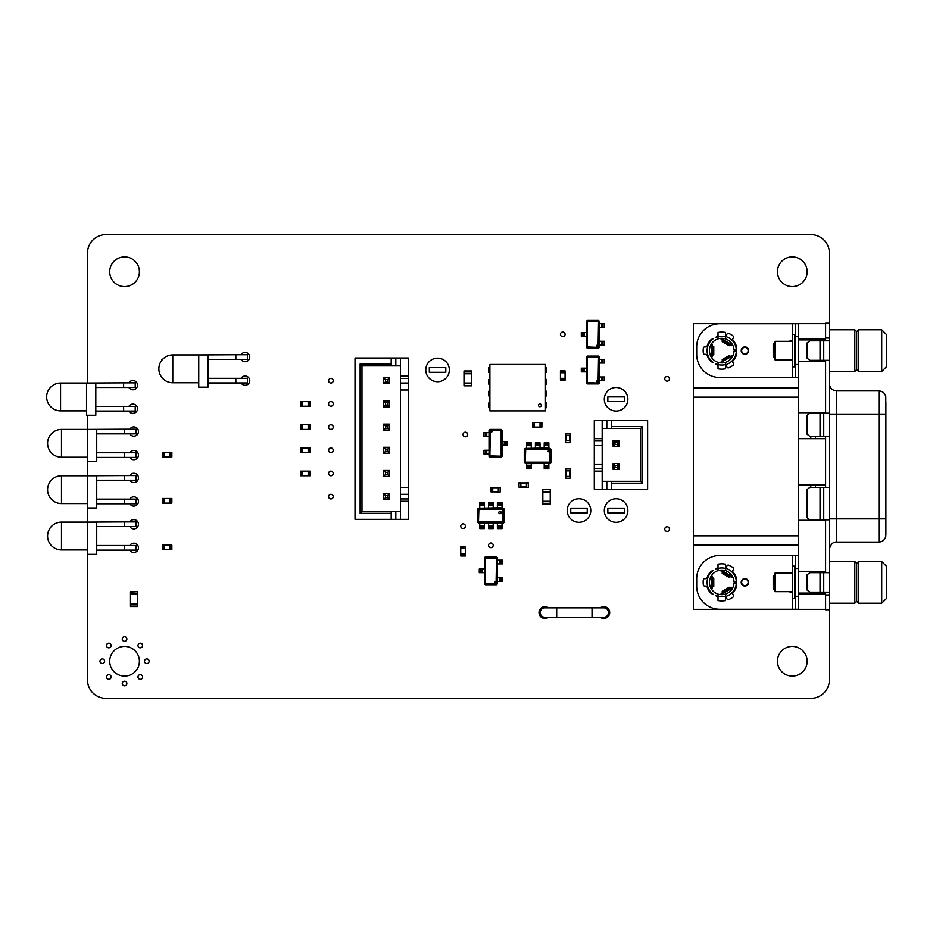 <?xml version="1.0" encoding="UTF-8"?>
<svg xmlns="http://www.w3.org/2000/svg" width="933" height="933" viewBox="0 0 933 933"><rect width="100%" height="100%" fill="white"/><g stroke="black" fill="none" stroke-linecap="round" stroke-linejoin="round"><path stroke-width="1.4" d="M565.083 371.229L565.083 380.174L560.453 380.174L560.453 370.902L565.083 370.902L560.453 371.229M565.083 378.32L560.453 378.32M565.083 372.757L560.453 372.757M162.902 498.502L171.859 498.502L171.859 503.132L162.575 503.132L162.575 498.502L162.902 503.132M170.004 498.502L170.004 503.132M162.575 498.502L162.575 503.132M164.43 498.502L164.43 503.132M162.902 452.4L171.859 452.4L171.859 457.042L162.575 457.042L162.575 452.4L162.902 457.042M170.004 452.4L170.004 457.042M162.575 452.4L162.575 457.042M164.43 452.4L164.43 457.042M616.095 411.045A11.779 11.779 0 0 0 627.874 399.266A11.779 11.779 0 0 0 616.095 387.487A11.779 11.779 0 0 0 604.316 399.266A11.779 11.779 0 0 0 616.095 411.045M607.85 401.622L624.34 401.622L624.34 396.91L607.85 396.91L607.85 401.622M532.953 422.451L541.898 422.451L541.898 427.081L532.626 427.081L532.626 422.451L532.953 427.081M540.044 422.451L540.044 427.081M534.481 422.451L534.481 427.081M570.005 468.984L565.55 468.984L565.55 470.838L570.191 470.838L570.191 468.984L570.005 478.256L565.55 478.256L565.55 476.401L570.191 476.401L570.005 478.256M565.55 468.984L565.55 470.838M565.736 468.984L565.736 478.256M565.55 476.401L565.55 478.256M829.402 603.254L829.402 679.807A18.543 18.543 0 0 1 810.859 698.362L106 698.362A18.543 18.543 0 0 1 87.457 679.807L87.457 457.228L61.485 457.228L61.485 429.402A13.913 13.913 0 0 0 47.583 443.315A13.913 13.913 0 0 0 61.485 457.228M87.457 508.007L96.729 508.007L96.729 475.772L61.485 475.772A13.913 13.913 0 0 0 47.583 489.685A13.913 13.913 0 0 0 61.485 503.598L61.485 475.772M96.729 480.227L124.555 480.227L124.555 475.585L87.457 475.772M124.555 480.227L136.148 480.227L136.148 475.585L124.555 475.585M96.729 503.785L136.148 503.785L136.148 499.143L96.729 499.143M208.024 359.38L235.851 359.38L235.851 354.738L198.752 354.925L208.024 354.925L208.024 387.16L198.752 387.16L198.752 354.925L172.78 354.925A13.913 13.913 0 0 0 158.867 368.838A13.913 13.913 0 0 0 172.78 382.752L172.78 354.925M235.851 359.38L247.443 359.38L247.443 354.738L235.851 354.738M208.024 382.938L247.443 382.938L247.443 378.297L208.024 378.297M489.918 429.402L501.138 429.402L502.024 430.288L502.024 456.342L501.138 457.228L489.918 457.228L489.032 456.342L489.032 430.288L489.918 429.402M501.791 456.225L501.021 456.995L490.035 456.995L489.265 456.225L489.265 430.405L490.035 429.635L501.021 429.635L501.791 430.405L501.791 456.225L489.883 455.922L490.338 430.253L501.173 430.708L501.173 455.922M489.265 430.405L489.883 430.708M489.265 456.225L489.883 455.922M490.035 429.635L490.338 430.253M501.021 429.635L500.718 430.253M501.791 430.405L501.173 430.708M485.428 453.974L485.428 450.266L483.935 450.266L483.935 453.974L489.032 453.974M485.428 450.266L489.032 450.266M485.428 436.364L485.428 432.644L483.935 432.644L483.935 436.364L489.032 436.364M485.428 432.644L489.032 432.644M505.639 441.461L505.639 445.169L507.12 445.169L507.12 441.461L502.024 441.461M505.639 445.169L502.024 445.169M486.758 436.364L486.758 432.644M490.035 456.995L490.338 456.377M501.021 456.995L500.718 456.377M504.31 441.461L504.31 445.169M486.758 453.974L486.758 450.266M486.338 453.974L486.338 450.266M486.338 436.364L486.338 432.644M504.718 441.461L504.718 445.169M300.764 447.957L300.764 452.587L300.764 447.957L310.036 447.957L310.036 452.587L309.721 447.957M300.764 452.587L302.292 452.587L302.292 447.957M309.721 452.587L302.292 452.587M302.619 452.587L302.619 447.957M308.182 452.587L308.182 447.957M598.52 348.254L587.3 348.254L586.414 347.368L586.414 321.314L587.3 320.427L598.52 320.427L599.406 321.314L599.406 347.368L598.52 348.254M586.647 321.43L587.417 320.66L598.403 320.66L599.173 321.43L599.173 347.251L598.403 348.021L587.417 348.021L586.647 347.251L586.647 321.43L598.554 321.733L598.1 347.403L587.265 346.948L587.265 321.733M599.173 347.251L598.554 346.948M599.173 321.43L598.554 321.733M598.403 348.021L598.1 347.403M587.417 348.021L587.72 347.403M586.647 347.251L587.265 346.948M603.021 323.669L603.021 327.39L604.502 327.39L604.502 323.669L599.406 323.669M603.021 327.39L599.406 327.39M603.021 341.291L603.021 345.012L604.502 345.012L604.502 341.291L599.406 341.291M603.021 345.012L599.406 345.012M582.798 336.195L582.798 332.486L581.317 332.486L581.317 336.195L586.414 336.195M582.798 332.486L586.414 332.486M601.68 341.291L601.68 345.012M598.403 320.66L598.1 321.279M587.417 320.66L587.72 321.279M584.14 336.195L584.14 332.486M601.68 323.669L601.68 327.39M602.1 323.669L602.1 327.39M602.1 341.291L602.1 345.012M583.72 336.195L583.72 332.486M496.508 584.746L485.277 584.746L484.402 583.871L484.402 557.806L485.277 556.919L496.508 556.919L497.382 557.806L497.382 583.871L496.508 584.746M484.635 557.922L485.393 557.153L496.391 557.153L497.149 557.922L497.149 583.755L496.391 584.513L485.393 584.513L484.635 583.755L484.635 557.922L496.531 558.237L496.076 583.895L485.253 583.44L485.253 558.237M497.149 583.755L496.531 583.44M497.149 557.922L496.531 558.237M496.391 584.513L496.076 583.895M485.393 584.513L485.708 583.895M484.635 583.755L485.253 583.44M500.998 560.173L500.998 563.882L502.479 563.882L502.479 560.173L497.382 560.173M500.998 563.882L497.382 563.882M500.998 577.795L500.998 581.504L502.479 581.504L502.479 577.795L497.382 577.795M500.998 581.504L497.382 581.504M480.787 572.687L480.787 568.978L479.294 568.978L479.294 572.687L484.402 572.687M480.787 568.978L484.402 568.978M499.668 577.795L499.668 581.504M496.391 557.153L496.076 557.771M485.393 557.153L485.708 557.771M482.116 572.687L482.116 568.978M499.668 560.173L499.668 563.882M500.088 560.173L500.088 563.882M500.088 577.795L500.088 581.504M481.696 572.687L481.696 568.978M300.764 424.76L300.764 429.402L300.764 424.76L310.036 424.76L310.036 429.402L309.721 424.76M300.764 429.402L302.292 429.402L302.292 424.76M309.721 429.402L302.292 429.402M302.619 429.402L302.619 424.76M308.182 429.402L308.182 424.76M500.17 491.819L500.17 487.364L498.315 487.364L498.315 492.006L500.17 492.006L490.886 491.819L490.886 487.364L492.741 487.364L492.741 492.006L490.886 491.819M500.17 487.551L490.886 487.551M616.095 522.328A11.779 11.779 0 0 0 627.874 510.549A11.779 11.779 0 0 0 616.095 498.77A11.779 11.779 0 0 0 604.316 510.549A11.779 11.779 0 0 0 616.095 522.328M607.85 512.905L624.34 512.905L624.34 508.193L607.85 508.193L607.85 512.905M87.457 554.377L96.729 554.377L96.729 522.142L61.485 522.142A13.913 13.913 0 0 0 47.583 536.055A13.913 13.913 0 0 0 61.485 549.969L61.485 522.142M96.729 526.597L124.555 526.597L124.555 521.955L87.457 522.142M124.555 526.597L136.148 526.597L136.148 521.955L124.555 521.955M96.729 550.155L136.148 550.155L136.148 545.513L96.729 545.513M130.119 606.543L137.536 606.543L130.119 606.543L130.119 591.709L137.536 591.709L130.119 592.117M137.536 606.543L137.536 604.176L130.119 604.176M137.536 592.117L137.536 604.176M137.536 603.756L130.119 603.756M137.536 591.709L130.119 591.709M137.536 594.484L130.119 594.484M578.996 522.328A11.779 11.779 0 0 0 590.776 510.549A11.779 11.779 0 0 0 578.996 498.77A11.779 11.779 0 0 0 567.217 510.549A11.779 11.779 0 0 0 578.996 522.328M570.751 512.905L587.242 512.905L587.242 508.193L570.751 508.193L570.751 512.905M463.993 385.399L463.993 370.972L471.41 370.972L471.41 385.819L463.993 385.819L471.41 385.399M463.993 373.76L471.41 373.76M463.993 383.031L471.41 383.031M592.023 617.284L592.023 607.861L544.919 607.861A4.712 4.712 0 0 0 540.207 612.573A4.712 4.712 0 0 0 544.919 617.284L603.803 617.284A4.712 4.712 0 0 0 608.514 612.573A4.712 4.712 0 0 1 603.803 617.284M592.023 607.861L603.803 607.861A4.712 4.712 0 0 1 608.514 612.573M161.654 359.66L161.654 360.5L161.98 359.66M437.565 381.714A11.779 11.779 0 0 0 449.344 369.935A11.779 11.779 0 0 0 437.565 358.155A11.779 11.779 0 0 0 425.786 369.935A11.779 11.779 0 0 0 437.565 381.714M429.32 372.29L445.811 372.29L445.811 367.579L429.32 367.579L429.32 372.29M95.807 387.487L123.623 387.487L123.623 382.845L86.524 383.031L95.807 383.031L95.807 415.255L86.524 415.255L86.524 383.031L60.563 383.031A13.913 13.913 0 0 0 46.65 396.945A13.913 13.913 0 0 0 60.563 410.858L60.563 383.031M123.623 387.487L135.215 387.487L135.215 382.845L123.623 382.845M95.807 411.045L135.215 411.045L135.215 406.403L95.807 406.403M541.327 405.33A1.388 1.388 0 0 0 539.239 404.129A1.388 1.388 0 0 0 539.239 406.543A1.388 1.388 0 0 0 541.327 405.33M545.49 364.465L489.895 364.465L489.895 410.87L545.49 410.87L545.49 364.465M489.895 402.974L488.717 402.974L488.717 407.686L489.895 407.686M489.895 391.207L488.717 391.207L488.717 395.919L489.895 395.919M489.895 379.428L488.717 379.428L488.717 384.139L489.895 384.139M489.895 367.649L488.717 367.649L488.717 372.36L489.895 372.36M545.49 372.36L546.668 372.36L546.668 367.649L545.49 367.649M545.49 384.139L546.668 384.139L546.668 379.428L545.49 379.428M545.49 395.919L546.668 395.919L546.668 391.207L545.49 391.207M545.49 407.686L546.668 407.686L546.668 402.974L545.49 402.974M528.288 487.178L528.288 482.734L526.434 482.734L526.434 487.364L528.288 487.364L519.016 487.178L519.016 482.734L520.871 482.734L520.871 487.364L519.016 487.178M528.288 482.921L519.016 482.921M504.345 509.115L504.345 522.188L503.458 523.075L479.76 523.541L477.439 522.188L477.439 509.115L478.326 508.24L502.024 507.774L504.345 509.115M478.442 522.842L477.673 522.072L477.673 509.231L478.442 508.462L503.342 508.462L504.112 509.231L504.112 522.072L503.342 522.842L478.442 522.842L478.862 509.313L502.922 509.313L502.922 521.99L478.862 521.99M503.342 508.462L502.922 509.313M478.442 508.462L478.862 509.313M504.112 509.231L503.26 509.651M504.112 522.072L503.26 521.652M503.342 522.842L502.922 521.99M479.76 503.867L484.402 503.867L484.402 502.665L479.76 502.665L479.76 507.774M484.402 503.867L484.402 507.774M488.577 503.867L493.207 503.867L493.207 502.665L488.577 502.665L488.577 507.774M493.207 503.867L493.207 507.774M497.382 503.867L502.024 503.867L502.024 502.665L497.382 502.665L497.382 507.774M502.024 503.867L502.024 507.774M502.024 527.437L497.382 527.437L497.382 528.638L502.024 528.638L502.024 523.541M497.382 527.437L497.382 523.541M493.207 527.437L488.577 527.437L488.577 528.638L493.207 528.638L493.207 523.541M488.577 527.437L488.577 523.541M484.402 527.437L479.76 527.437L479.76 528.638L484.402 528.638L484.402 523.541M479.76 527.437L479.76 523.541M497.382 505.488L502.024 505.488M477.673 509.231L478.524 509.651M477.673 522.072L478.524 521.652M502.024 525.815L497.382 525.815M479.76 505.488L484.402 505.488M479.76 504.788L484.402 504.788M488.577 505.488L493.207 505.488M488.577 504.788L493.207 504.788M497.382 504.788L502.024 504.788M502.024 526.527L497.382 526.527M493.207 525.815L488.577 525.815M493.207 526.527L488.577 526.527M484.402 525.815L479.76 525.815M484.402 526.527L479.76 526.527M550.248 489.219L542.831 489.219L550.248 489.219L550.248 504.065L542.831 504.065L550.248 503.645M542.831 489.219L542.831 491.586L550.248 491.586M542.831 503.645L542.831 491.586M542.831 492.006L550.248 492.006M542.831 501.278L550.248 501.278M551.17 449.298L551.17 462.371L550.295 463.258L526.597 463.713L524.276 462.371L524.276 449.298L525.162 448.411L548.861 447.957L551.17 449.298M525.279 463.025L524.509 462.255L524.509 449.414L525.279 448.645L550.178 448.645L550.948 449.414L550.948 462.255L550.178 463.025L525.279 463.025L525.699 449.496L549.759 449.496L549.759 462.173L525.699 462.173M550.178 448.645L549.759 449.496M525.279 448.645L525.699 449.496M550.948 449.414L550.097 449.834M550.948 462.255L550.097 461.835M550.178 463.025L549.759 462.173M526.597 444.05L531.239 444.05L531.239 442.848L526.597 442.848L526.597 447.957M531.239 444.05L531.239 447.957M535.414 444.05L540.044 444.05L540.044 442.848L535.414 442.848L535.414 447.957M540.044 444.05L540.044 447.957M544.219 444.05L548.861 444.05L548.861 442.848L544.219 442.848L544.219 447.957M548.861 444.05L548.861 447.957M548.861 467.62L544.219 467.62L544.219 468.821L548.861 468.821L548.861 463.713M544.219 467.62L544.219 463.713M531.239 467.62L526.597 467.62L526.597 468.821L531.239 468.821L531.239 463.713M526.597 467.62L526.597 463.713M544.219 445.671L548.861 445.671M524.509 449.414L525.361 449.834M524.509 462.255L525.361 461.835M548.861 465.999L544.219 465.999M526.597 445.671L531.239 445.671M526.597 444.959L531.239 444.959M535.414 445.671L540.044 445.671M535.414 444.959L540.044 444.959M544.219 444.959L548.861 444.959M548.861 466.71L544.219 466.71M531.239 465.999L526.597 465.999M531.239 466.71L526.597 466.71M96.729 433.857L124.555 433.857L124.555 429.215L87.457 429.402L96.729 429.402L96.729 461.637L87.457 461.637L87.457 415.255M124.555 433.857L136.148 433.857L136.148 429.215L124.555 429.215M96.729 457.415L136.148 457.415L136.148 452.773L96.729 452.773M360.126 513.337L360.126 364.022L391.195 364.022L391.195 357.992L355.018 357.992L355.018 519.366L391.195 519.366L391.195 511.482L361.981 511.482L360.126 513.337L391.195 513.337M391.195 364.022L391.195 365.876L361.981 365.876L361.981 511.482M360.126 364.022L361.981 365.876M391.195 519.366L408.351 519.366L408.351 357.992L391.195 357.992M391.195 365.876L400.467 365.876M400.467 519.366L400.467 357.992M408.351 376.081L400.467 376.081M395.825 519.366L395.825 511.482L400.467 511.482M395.825 511.482L391.195 511.482M408.351 501.278L400.467 501.278M408.351 378.39L400.467 378.39M408.351 389.982L400.467 389.982M408.351 487.364L400.467 487.364M408.351 498.957L400.467 498.957M383.591 470.489L389.527 470.489L389.527 476.425L383.591 476.425L383.591 470.489L385.446 472.343L387.673 472.343L389.527 470.489M383.591 447.304L389.527 447.304L389.527 453.24L383.591 453.24L383.591 447.304L385.446 449.158L387.673 449.158L389.527 447.304M383.591 424.118L389.527 424.118L389.527 430.055L383.591 430.055L383.591 424.118L385.446 425.973L387.673 425.973L389.527 424.118M385.446 495.528L385.446 497.756L383.591 499.61L389.527 499.61L389.527 493.674L383.591 493.674L385.446 495.528L387.673 495.528L389.527 493.674M383.591 499.61L383.591 493.674M383.591 400.933L383.591 406.87L389.527 406.87L389.527 400.933L383.591 400.933L385.446 402.788L387.673 402.788L389.527 400.933M383.591 377.748L389.527 377.748L389.527 383.685L383.591 383.685L383.591 377.748L385.446 379.603L387.673 379.603L389.527 377.748M383.591 476.425L385.446 474.57L385.446 472.343M385.446 474.57L387.673 474.57L389.527 476.425M387.673 474.57L387.673 472.343M383.591 453.24L385.446 451.385L385.446 449.158M385.446 451.385L387.673 451.385L389.527 453.24M387.673 451.385L387.673 449.158M383.591 430.055L385.446 428.2L385.446 425.973M385.446 428.2L387.673 428.2L389.527 430.055M387.673 428.2L387.673 425.973M385.446 497.756L387.673 497.756L389.527 499.61M387.673 497.756L387.673 495.528M383.591 406.87L385.446 405.015L387.673 405.015L389.527 406.87M387.673 405.015L387.673 402.788M385.446 405.015L385.446 402.788M385.446 379.603L385.446 381.83L383.591 383.685M385.446 381.83L387.673 381.83L389.527 383.685M387.673 381.83L387.673 379.603M465.392 547.076L465.392 556.021L460.75 556.021L460.75 546.75L465.392 546.75L460.75 547.076M465.392 554.167L460.75 554.167M465.392 548.604L460.75 548.604M162.902 545.152L171.859 545.152L171.859 549.782L162.575 549.782L162.575 545.152L162.902 549.782M170.004 545.152L170.004 549.782M162.575 545.152L162.575 549.782M164.43 545.152L164.43 549.782M565.55 442.685L565.736 433.413L570.191 433.413L570.191 435.268L565.55 435.268L565.736 433.413M570.005 442.685L570.005 440.831L570.191 442.685L565.736 442.685M570.005 433.413L570.005 440.831L565.55 440.831M565.55 435.268L565.55 433.413M598.52 383.906L587.3 383.906L586.414 383.031L586.414 356.966L587.3 356.091L598.52 356.091L599.406 356.966L599.406 383.031L598.52 383.906M586.647 357.082L587.417 356.324L598.403 356.324L599.173 357.082L599.173 382.915L598.403 383.685L587.417 383.685L586.647 382.915L586.647 357.082L598.554 357.397L598.1 383.066L587.265 382.6L587.265 357.397M599.173 382.915L598.554 382.6M599.173 357.082L598.554 357.397M598.403 383.685L598.1 383.066M587.417 383.685L587.72 383.066M586.647 382.915L587.265 382.6M603.021 359.333L603.021 363.042L604.502 363.042L604.502 359.333L599.406 359.333M603.021 363.042L599.406 363.042M603.021 376.955L603.021 380.664L604.502 380.664L604.502 376.955L599.406 376.955M603.021 380.664L599.406 380.664M582.798 371.859L582.798 368.15L581.317 368.15L581.317 371.859L586.414 371.859M582.798 368.15L586.414 368.15M601.68 376.955L601.68 380.664M598.403 356.324L598.1 356.942M587.417 356.324L587.72 356.942M584.14 371.859L584.14 368.15M601.68 359.333L601.68 363.042M602.1 359.333L602.1 363.042M602.1 376.955L602.1 380.664M583.72 371.859L583.72 368.15M732.697 356.161L731.612 355.706L720.871 362.564L732.51 355.846M736.09 349.933A14.38 14.38 0 0 1 736.09 351.298M725.442 364.558A14.427 14.427 0 0 1 718.025 364.558L718.025 368.792A18.543 18.543 0 0 0 725.442 368.792L725.442 362.331A12.292 12.292 0 0 0 734.003 351.205L736.125 351.298A11.313 11.313 0 0 1 736.125 349.933L734.003 350.027A12.292 12.292 0 0 0 725.442 338.901L725.442 332.44A18.543 18.543 0 0 0 718.025 332.44L718.025 336.685A14.427 14.427 0 0 1 725.442 336.685M718.025 336.685L718.025 338.901A12.292 12.292 0 0 0 718.025 362.331L718.025 364.558M732.697 345.07L721.057 338.352M731.612 345.537L731.834 344.988L731.612 345.537L721.197 339.519L732.51 345.385M721.197 339.519L720.871 338.667M730.457 344.872L729.198 345.746L722.224 341.711L722.34 340.183M775.055 358.039A1.854 1.854 0 0 1 773.2 356.184L773.2 345.047A1.854 1.854 0 0 1 775.055 343.192M792.677 360.814L788.723 359.893M792.677 323.716L719.879 323.716A23.185 23.185 0 0 0 696.694 346.913L696.694 354.33A23.185 23.185 0 0 0 719.879 377.515L792.677 377.515L792.677 323.716L795.464 323.716L795.464 377.515L792.677 377.515M792.677 340.417L788.723 341.338M712.987 362.319A11.313 11.313 0 0 0 711.296 361.806A15.301 15.301 0 0 1 707.156 355.298A1.388 1.388 0 0 0 705.838 354.33L704.73 354.33A1.388 1.388 0 0 1 703.354 353.129A18.543 18.543 0 0 1 703.354 348.114A1.388 1.388 0 0 1 704.73 346.913L705.838 346.913A1.388 1.388 0 0 0 707.156 345.945A15.301 15.301 0 0 1 711.296 339.425A11.313 11.313 0 0 0 712.987 338.912A14.601 14.601 0 0 0 712.987 362.319M718.025 336.486A14.601 14.601 0 0 0 715.961 337.198A11.313 11.313 0 0 0 717.255 335.985A15.301 15.301 0 0 1 718.025 335.775M718.025 365.468A15.301 15.301 0 0 1 717.255 365.246A11.313 11.313 0 0 0 715.961 364.033A14.601 14.601 0 0 0 718.025 364.745M725.442 364.745A14.601 14.601 0 0 0 736.242 352.336A11.313 11.313 0 0 0 736.638 354.062A15.301 15.301 0 0 1 733.07 360.896A1.388 1.388 0 0 0 732.895 362.529L733.443 363.485A1.388 1.388 0 0 1 733.093 365.281A18.543 18.543 0 0 1 728.743 367.789A1.388 1.388 0 0 1 727.017 367.194L726.469 366.237A1.388 1.388 0 0 0 725.442 365.549M725.442 335.682A1.388 1.388 0 0 0 726.469 334.994L727.017 334.037A1.388 1.388 0 0 1 728.743 333.443A18.543 18.543 0 0 1 733.093 335.95A1.388 1.388 0 0 1 733.443 337.746L732.895 338.702A1.388 1.388 0 0 0 733.07 340.335A15.301 15.301 0 0 1 736.638 347.181A11.313 11.313 0 0 0 736.242 348.907A14.601 14.601 0 0 0 725.442 336.486M792.677 359.893L775.055 359.893L775.055 341.338L792.677 341.338M693.441 387.848L693.441 609.366L798.24 609.366L798.24 323.634L693.441 323.634L693.441 387.848L798.24 387.848M798.24 596.292L795.464 596.292L795.464 568.477L798.24 568.477M798.24 609.284L792.677 609.284L792.677 555.485L795.464 555.485L795.464 568.477M795.464 596.292L795.464 609.284M792.677 555.485L719.879 555.485A23.185 23.185 0 0 0 696.694 578.67L696.694 586.087A23.185 23.185 0 0 0 719.879 609.284L792.677 609.284M792.677 592.583L788.723 591.662M792.677 573.107L775.055 573.107L775.055 591.662L792.677 591.662M792.677 572.186L788.723 573.107M775.055 589.808A1.854 1.854 0 0 1 773.2 587.953L773.2 576.816A1.854 1.854 0 0 1 775.055 574.961M712.987 594.088A11.313 11.313 0 0 0 711.296 593.575A15.301 15.301 0 0 1 707.156 587.055A1.388 1.388 0 0 0 705.838 586.087L704.73 586.087A1.388 1.388 0 0 1 703.354 584.886A18.543 18.543 0 0 1 703.354 579.871A1.388 1.388 0 0 1 704.73 578.67L705.838 578.67A1.388 1.388 0 0 0 707.156 577.702A15.301 15.301 0 0 1 711.296 571.194A11.313 11.313 0 0 0 712.987 570.681A14.601 14.601 0 0 0 712.987 594.088M718.025 568.255A14.601 14.601 0 0 0 715.961 568.967A11.313 11.313 0 0 0 717.255 567.754A15.301 15.301 0 0 1 718.025 567.532M718.025 568.442A14.427 14.427 0 0 1 725.442 568.442L725.442 564.208A18.543 18.543 0 0 0 718.025 564.208L718.025 570.669A12.292 12.292 0 0 0 718.025 594.099L718.025 600.56A18.543 18.543 0 0 0 725.442 600.56L725.442 596.315A14.427 14.427 0 0 1 718.025 596.315M718.025 597.225A15.301 15.301 0 0 1 717.255 597.015A11.313 11.313 0 0 0 715.961 595.802A14.601 14.601 0 0 0 718.025 596.514M725.442 596.514A14.601 14.601 0 0 0 736.242 584.093A11.313 11.313 0 0 0 736.638 585.819A15.301 15.301 0 0 1 733.07 592.665A1.388 1.388 0 0 0 732.895 594.298L733.443 595.254A1.388 1.388 0 0 1 733.093 597.05A18.543 18.543 0 0 1 728.743 599.557A1.388 1.388 0 0 1 727.017 598.963L726.469 598.006A1.388 1.388 0 0 0 725.442 597.318M725.442 596.315L725.442 594.099A12.292 12.292 0 0 0 734.003 582.973L736.125 583.067A11.313 11.313 0 0 1 736.125 581.702L734.003 581.795A12.292 12.292 0 0 0 725.442 570.669L725.442 568.442M725.442 567.451A1.388 1.388 0 0 0 726.469 566.763L727.017 565.806A1.388 1.388 0 0 1 728.743 565.211A18.543 18.543 0 0 1 733.093 567.719A1.388 1.388 0 0 1 733.443 569.515L732.895 570.471A1.388 1.388 0 0 0 733.07 572.104A15.301 15.301 0 0 1 736.638 578.938A11.313 11.313 0 0 0 736.242 580.664A14.601 14.601 0 0 0 725.442 568.255M798.24 555.485L795.464 555.485M795.464 596.758L795.464 568.01M792.677 598.613L794.531 598.613L794.531 566.156L792.677 566.156M858.523 603.254L881.708 603.254L886.35 598.613L886.35 566.156L881.708 561.514L858.523 561.514L856.669 563.369L856.669 601.4L858.523 603.254L858.523 561.514M881.708 603.254L881.708 561.514M856.669 563.369L854.815 561.514L854.815 603.254L856.669 601.4M854.815 603.254L829.309 603.254M854.815 561.514L829.309 561.514M829.309 592.163L825.6 592.163L825.6 609.785L829.309 609.785L829.309 323.215L825.6 323.215L825.6 338.469L798.24 338.469M825.6 323.634L798.24 323.634M829.309 340.837L825.6 340.837L825.6 338.469M829.309 413.167L825.6 413.167L825.6 360.313L823.746 360.313L823.746 340.837L825.6 340.837M823.746 340.837L809.867 340.837L807.057 342.994L807.057 358.144L809.867 360.313L823.746 360.313M825.6 361.234L798.24 361.234M825.6 339.904L798.24 339.904M810.765 361.234L810.765 360.313L810.765 361.234M810.765 340.837L810.765 339.904L810.765 340.837M798.24 364.523L795.464 364.523M798.24 336.708L795.464 336.708M798.24 377.515L795.464 377.515M798.24 323.716L795.464 323.716M795.464 364.99L795.464 336.242M792.677 366.844L794.531 366.844L794.531 334.387L792.677 334.387M858.523 371.486L881.708 371.486L886.35 366.844L886.35 334.387L881.708 329.746L858.523 329.746L856.669 331.6L856.669 369.631L858.523 371.486L858.523 329.746M881.708 371.486L881.708 329.746M856.669 331.6L854.815 329.746L854.815 371.486L856.669 369.631M854.815 371.486L829.309 371.486M854.815 329.746L829.309 329.746M829.309 360.313L825.6 360.313M829.309 487.364L825.6 487.364L825.6 436.364L823.746 436.364L823.746 413.167L825.6 413.167M823.746 413.167L809.867 413.167L807.057 415.337L807.057 434.195L809.867 436.364L823.746 436.364M825.6 438.673L798.24 438.673M829.309 436.364L825.6 436.364M829.309 572.687L825.6 572.687L825.6 519.833L823.746 519.833L823.746 487.364L825.6 487.364M823.746 487.364L809.867 487.364L807.057 489.533L807.057 517.663L809.867 519.833L823.746 519.833M825.6 520.287L798.24 520.287M829.309 519.833L825.6 519.833M825.6 592.163L809.867 592.163L807.057 590.006L807.057 574.856L809.867 572.687L825.6 572.687M825.6 593.096L798.24 593.096M825.6 571.766L798.24 571.766M810.765 593.096L810.765 592.163L810.765 593.096M810.765 572.687L810.765 571.766L810.765 572.687M825.6 609.366L798.24 609.366M693.441 545.152L798.24 545.152M736.09 581.702A14.38 14.38 0 0 1 736.09 583.067M711.447 575.661L711.447 589.108M732.697 576.839L721.057 570.11M731.612 577.294L731.834 576.746L731.612 577.294L721.197 571.288L732.51 577.154M721.197 571.288L720.871 570.436M730.457 576.641L729.198 577.504L722.224 573.48L722.34 571.952M732.697 587.93L721.057 594.648M731.612 587.463L731.834 588.012L731.612 587.463L721.197 593.481L732.51 587.615M721.197 593.481L720.871 594.333M730.457 588.128L729.198 587.254L722.224 591.289L722.34 592.817M725.442 594.099A12.292 12.292 0 0 1 718.025 594.099A12.292 12.292 0 0 0 725.442 594.099M718.025 570.669A12.292 12.292 0 0 1 725.442 570.669A12.292 12.292 0 0 0 718.025 570.669M712.38 576.372L712.38 588.396L711.809 575.661M712.38 588.396L711.809 589.108M712.392 587.067L713.78 586.402L713.78 578.355L712.392 577.702M810.765 487.364L810.765 485.043L810.765 487.364M825.6 485.043L798.24 485.043M810.765 436.364L810.765 438.673L810.765 436.364M825.6 412.713L798.24 412.713M885.884 401.913L885.884 534.889M885.884 418.217L885.884 514.783M744.919 578.67A3.709 3.709 0 0 0 741.21 582.379A3.709 3.709 0 0 0 744.919 586.087A3.709 3.709 0 0 0 748.628 582.379A3.709 3.709 0 0 0 744.919 578.67A3.709 3.709 0 0 0 741.21 582.379A3.709 3.709 0 0 0 744.919 586.087M744.919 346.913A3.709 3.709 0 0 0 741.21 350.621A3.709 3.709 0 0 0 744.919 354.33A3.709 3.709 0 0 0 748.628 350.621A3.709 3.709 0 0 0 744.919 346.913A3.709 3.709 0 0 0 741.21 350.621A3.709 3.709 0 0 0 744.919 354.33M718.025 338.901A12.292 12.292 0 0 1 725.442 338.901A12.292 12.292 0 0 0 718.025 338.901M725.442 362.331A12.292 12.292 0 0 1 718.025 362.331A12.292 12.292 0 0 0 725.442 362.331M711.447 357.339L711.447 343.892M712.38 356.628L711.797 356.558L712.38 356.628L712.392 344.604L711.809 357.339M712.38 344.604L711.809 343.892M712.392 355.298L713.78 354.645L713.78 346.598L712.392 345.933M721.197 361.712L721.559 362.191L721.197 361.712L731.612 355.706M730.457 356.359L729.198 355.496L722.224 359.52L722.34 361.048M642.522 426.626L642.522 483.189L611.453 483.189L611.453 489.219L647.63 489.219L647.63 420.596L611.453 420.596L611.453 428.48L640.668 428.48L642.522 426.626L611.453 426.626M611.453 483.189L611.453 481.335L640.668 481.335L640.668 428.48M642.522 483.189L640.668 481.335M611.453 420.596L594.298 420.596L594.298 489.219L611.453 489.219M611.453 481.335L602.182 481.335M602.182 420.596L602.182 489.219M594.298 471.142L602.182 471.142M606.823 420.596L606.823 428.48L602.182 428.48M606.823 428.48L611.453 428.48M594.298 438.673L602.182 438.673M594.298 468.821L602.182 468.821M594.298 440.994L602.182 440.994M619.069 469.462L613.133 469.462L613.133 463.538L619.069 463.538L619.069 469.462L617.203 467.608L614.987 467.608L613.133 469.462M619.069 446.277L613.133 446.277L613.133 440.341L619.069 440.341L619.069 446.277L617.203 444.423L614.987 444.423L613.133 446.277M617.203 467.608L617.203 465.392L619.069 463.538M617.203 465.392L614.987 465.392L613.133 463.538M614.987 465.392L614.987 467.608M617.203 444.423L617.203 442.207L619.069 440.341M617.203 442.207L614.987 442.207L613.133 440.341M614.987 442.207L614.987 444.423M300.764 401.575L300.764 406.217L300.764 401.575L310.036 401.575L310.036 406.217L309.721 401.575M300.764 406.217L302.292 406.217L302.292 401.575M309.721 406.217L302.292 406.217M302.619 406.217L302.619 401.575M308.182 406.217L308.182 401.575M300.764 471.142L300.764 475.772L300.764 471.142L310.036 471.142L310.036 475.772L309.721 471.142M300.764 475.772L302.292 475.772L302.292 471.142M309.721 475.772L302.292 475.772M302.619 475.772L302.619 471.142M308.182 475.772L308.182 471.142M87.457 383.031L87.457 253.193A18.543 18.543 0 0 1 106 234.638L810.859 234.638A18.543 18.543 0 0 1 829.402 253.193L829.402 329.746M829.402 371.486L829.402 384.664M829.402 548.336L829.402 561.514M108.811 679.317A2.321 2.321 0 0 1 106.805 675.842A2.321 2.321 0 0 1 110.829 675.842A2.321 2.321 0 0 1 108.811 679.317M124.555 685.837A2.321 2.321 0 0 1 122.55 682.361A2.321 2.321 0 0 1 126.561 682.361A2.321 2.321 0 0 1 124.555 685.837M140.288 679.317A2.321 2.321 0 0 1 138.282 675.842A2.321 2.321 0 0 1 142.306 675.842A2.321 2.321 0 0 1 140.288 679.317M102.292 663.585A2.321 2.321 0 0 1 100.286 660.097A2.321 2.321 0 0 1 104.309 660.097A2.321 2.321 0 0 1 102.292 663.585M124.555 676.098A14.835 14.835 0 0 1 111.703 653.846A14.835 14.835 0 0 1 137.408 653.846A14.835 14.835 0 0 1 124.555 676.098M146.808 663.585A2.321 2.321 0 0 1 144.802 660.097A2.321 2.321 0 0 1 148.825 660.097A2.321 2.321 0 0 1 146.808 663.585M108.811 647.84A2.321 2.321 0 0 1 106.805 644.365A2.321 2.321 0 0 1 110.829 644.365A2.321 2.321 0 0 1 108.811 647.84M124.555 641.321A2.321 2.321 0 0 1 122.55 637.845A2.321 2.321 0 0 1 126.561 637.845A2.321 2.321 0 0 1 124.555 641.321M140.288 647.84A2.321 2.321 0 0 1 138.282 644.365A2.321 2.321 0 0 1 142.306 644.365A2.321 2.321 0 0 1 140.288 647.84M129.815 545.513A4.642 4.642 0 0 1 137.839 545.513A4.642 4.642 0 0 1 133.827 552.476A4.642 4.642 0 0 1 129.815 550.155M129.815 521.955A4.642 4.642 0 0 1 137.839 521.955A4.642 4.642 0 0 1 133.827 528.918A4.642 4.642 0 0 1 129.815 526.597M129.815 499.143A4.642 4.642 0 0 1 137.839 499.143A4.642 4.642 0 0 1 133.827 506.106A4.642 4.642 0 0 1 129.815 503.785M129.815 475.585A4.642 4.642 0 0 1 137.839 475.585A4.642 4.642 0 0 1 133.827 482.548A4.642 4.642 0 0 1 129.815 480.227M330.912 498.957A2.321 2.321 0 0 1 328.906 495.481A2.321 2.321 0 0 1 332.918 495.481A2.321 2.321 0 0 1 330.912 498.957M330.912 475.772A2.321 2.321 0 0 1 328.906 472.296A2.321 2.321 0 0 1 332.918 472.296A2.321 2.321 0 0 1 330.912 475.772M548.452 617.284A5.89 5.89 0 0 1 539.332 610.707A5.89 5.89 0 0 1 548.452 607.861M600.269 607.861A5.89 5.89 0 0 1 609.389 610.707A5.89 5.89 0 0 1 600.269 617.284M792.304 676.098A14.835 14.835 0 0 1 779.452 653.846A14.835 14.835 0 0 1 805.156 653.846A14.835 14.835 0 0 1 792.304 676.098M490.886 547.648A2.321 2.321 0 0 1 488.88 544.172A2.321 2.321 0 0 1 492.904 544.172A2.321 2.321 0 0 1 490.886 547.648M463.071 528.521A2.321 2.321 0 0 1 461.065 525.046A2.321 2.321 0 0 1 465.077 525.046A2.321 2.321 0 0 1 463.071 528.521M667.107 531.425A2.321 2.321 0 0 1 665.101 527.938A2.321 2.321 0 0 1 669.113 527.938A2.321 2.321 0 0 1 667.107 531.425M129.815 452.773A4.642 4.642 0 0 1 137.839 452.773A4.642 4.642 0 0 1 133.827 459.724A4.642 4.642 0 0 1 129.815 457.415M129.815 429.215A4.642 4.642 0 0 1 137.839 429.215A4.642 4.642 0 0 1 133.827 436.178A4.642 4.642 0 0 1 129.815 433.857M128.882 406.403A4.642 4.642 0 0 1 136.918 406.403A4.642 4.642 0 0 1 132.906 413.354A4.642 4.642 0 0 1 128.882 411.045M128.882 382.845A4.642 4.642 0 0 1 136.918 382.845A4.642 4.642 0 0 1 132.906 389.796A4.642 4.642 0 0 1 128.882 387.487M241.111 378.297A4.642 4.642 0 0 1 249.134 378.297A4.642 4.642 0 0 1 245.122 385.259A4.642 4.642 0 0 1 241.111 382.938M330.912 452.587A2.321 2.321 0 0 1 328.906 449.111A2.321 2.321 0 0 1 332.918 449.111A2.321 2.321 0 0 1 330.912 452.587M330.912 429.402A2.321 2.321 0 0 1 328.906 425.926A2.321 2.321 0 0 1 332.918 425.926A2.321 2.321 0 0 1 330.912 429.402M330.912 406.217A2.321 2.321 0 0 1 328.906 402.741A2.321 2.321 0 0 1 332.918 402.741A2.321 2.321 0 0 1 330.912 406.217M330.912 383.031A2.321 2.321 0 0 1 328.906 379.556A2.321 2.321 0 0 1 332.918 379.556A2.321 2.321 0 0 1 330.912 383.031M241.111 354.738A4.642 4.642 0 0 1 249.134 354.738A4.642 4.642 0 0 1 245.122 361.701A4.642 4.642 0 0 1 241.111 359.38M124.555 286.583A14.835 14.835 0 0 1 111.703 264.319A14.835 14.835 0 0 1 137.408 264.319A14.835 14.835 0 0 1 124.555 286.583M465.392 436.819A2.321 2.321 0 0 1 463.374 433.344A2.321 2.321 0 0 1 467.398 433.344A2.321 2.321 0 0 1 465.392 436.819M667.107 381.131A2.321 2.321 0 0 1 665.101 377.655A2.321 2.321 0 0 1 669.113 377.655A2.321 2.321 0 0 1 667.107 381.131M562.762 336.661A2.321 2.321 0 0 1 560.756 333.186A2.321 2.321 0 0 1 564.78 333.186A2.321 2.321 0 0 1 562.762 336.661M792.304 286.583A14.835 14.835 0 0 1 779.452 264.319A14.835 14.835 0 0 1 805.156 264.319A14.835 14.835 0 0 1 792.304 286.583M565.083 379.859L560.453 379.859M565.083 378.646L560.453 378.646M565.083 372.43L560.453 372.43M171.532 498.502L171.532 503.132M170.319 498.502L170.319 503.132M164.115 498.502L164.115 503.132M171.532 452.4L171.532 457.042M170.319 452.4L170.319 457.042M164.115 452.4L164.115 457.042M541.572 422.451L541.572 427.081M540.37 422.451L540.37 427.081M534.154 422.451L534.154 427.081M569.818 470.838L569.818 476.401M565.923 470.838L565.923 476.401M124.555 503.785L124.555 499.143M235.851 382.938L235.851 378.297M491.563 432.387L491.155 431.687L491.959 431.687L491.563 432.387M301.091 452.587L301.091 447.957M308.508 452.587L308.508 447.957M596.887 345.268L597.283 345.968L596.479 345.968L596.887 345.268M494.863 581.76L495.26 582.46L494.467 582.46L494.863 581.76M301.091 429.402L301.091 424.76M308.508 429.402L308.508 424.76M498.315 491.633L492.741 491.633M498.315 487.737L492.741 487.737M124.555 550.155L124.555 545.513M137.536 606.123L130.119 606.123M137.536 594.064L130.119 594.064M463.993 371.392L471.41 371.392M463.993 373.34L471.41 373.34M463.993 383.451L471.41 383.451M556.698 607.861L556.698 617.284M123.623 411.045L123.623 406.403M526.434 486.991L520.871 486.991M526.434 483.096L520.871 483.096M498.852 512.555A1.155 1.155 0 0 1 500.589 511.552A1.155 1.155 0 0 1 500.589 513.558A1.155 1.155 0 0 1 498.852 512.555M542.831 489.638L550.248 489.638M542.831 501.697L550.248 501.697M547.776 451.35L548.476 450.942L548.476 451.747L547.776 451.35M124.555 457.415L124.555 452.773M395.825 365.876L395.825 357.992M408.351 383.031L400.467 383.031M408.351 494.327L400.467 494.327M465.392 555.695L460.75 555.695M465.392 554.494L460.75 554.494M465.392 548.277L460.75 548.277M171.532 545.152L171.532 549.782M170.319 545.152L170.319 549.782M164.115 545.152L164.115 549.782M565.923 440.831L565.923 435.268M569.818 440.831L569.818 435.268M596.887 380.932L597.283 381.62L596.479 381.62L596.887 380.932M825.6 338.049L829.309 338.049M815.407 361.234L815.407 360.313M815.407 340.837L815.407 339.904M820.037 360.313L820.037 340.837M815.407 438.673L815.407 436.364M815.407 487.364L815.407 485.043M823.746 592.163L823.746 572.687M815.407 593.096L815.407 592.163M815.407 572.687L815.407 571.766M820.037 592.163L820.037 572.687M825.6 594.951L829.309 594.951M693.441 397.131L798.24 397.131M693.441 535.869L798.24 535.869M825.6 594.531L798.24 594.531M820.037 519.833L820.037 487.364M820.037 436.364L820.037 413.167M829.309 518.9L836.738 518.9L836.738 542.085C833.146 541.711 830.673 544.184 829.309 549.502M829.309 414.1L836.738 414.1L836.738 518.9L878.933 518.9L878.933 542.085C882.571 541.828 884.846 539.939 885.767 536.417L885.884 518.9L878.933 518.9L878.933 390.915L836.738 390.915L836.738 414.1L885.884 414.1L885.767 396.583C884.846 393.061 882.571 391.172 878.933 390.915M744.919 579.136A3.242 3.242 0 0 0 741.665 582.379A3.242 3.242 0 0 0 744.919 585.632A3.242 3.242 0 0 0 748.161 582.379A3.242 3.242 0 0 0 744.919 579.136M744.919 347.368A3.242 3.242 0 0 0 741.665 350.621A3.242 3.242 0 0 0 744.919 353.864A3.242 3.242 0 0 0 748.161 350.621A3.242 3.242 0 0 0 744.919 347.368M606.823 481.335L606.823 489.219M594.298 464.179L602.182 464.179M594.298 445.636L602.182 445.636M301.091 406.217L301.091 401.575M308.508 406.217L308.508 401.575M301.091 475.772L301.091 471.142M308.508 475.772L308.508 471.142M87.457 503.598L61.485 503.598M198.752 382.752L172.78 382.752M87.457 549.969L61.485 549.969M86.524 410.858L60.563 410.858M87.457 429.402L61.485 429.402M727.67 571.626L728.591 572.197M709.442 582.659L709.477 581.434M728.603 592.572L727.145 593.411M836.738 390.915C832.224 390.472 829.752 388 829.309 383.498M878.933 542.085L836.738 542.085M727.67 339.857L728.591 340.428M709.442 350.89L709.477 349.665M728.603 360.803L727.145 361.642"/></g></svg>
